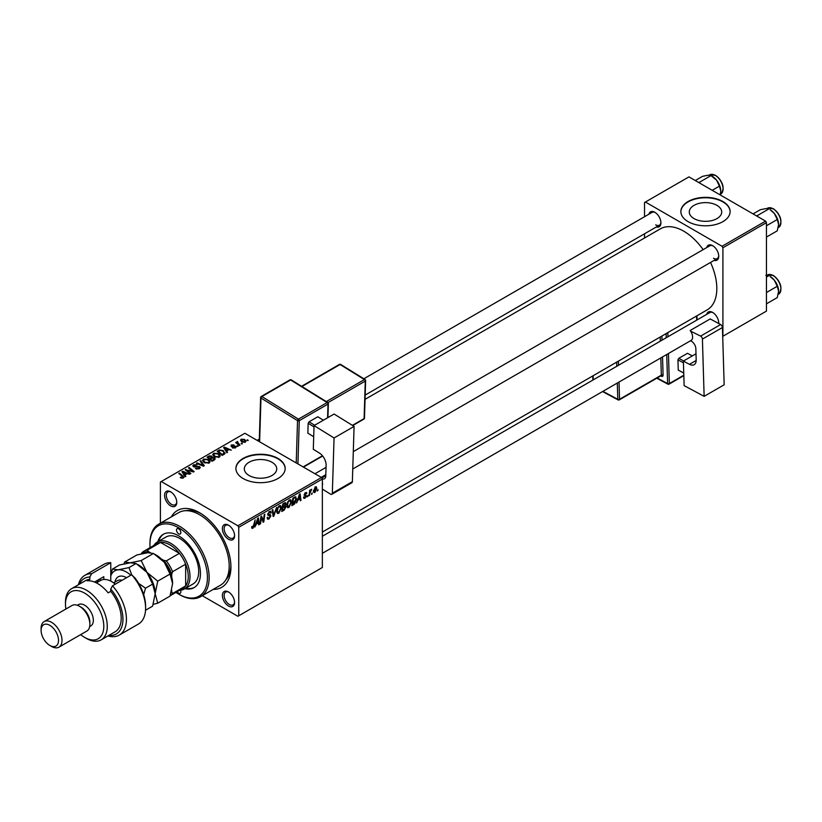 <?xml version="1.0" encoding="UTF-8"?>
<svg xmlns="http://www.w3.org/2000/svg" width="822" height="822" viewBox="0 0 822 822"><rect width="100%" height="100%" fill="white"/><g stroke="black" fill="none" stroke-linecap="round" stroke-linejoin="round"><path stroke-width="1.23" d="M716.959 205.356A16.204 9.361 0 0 0 699.296 203.332A16.204 9.361 0 0 0 689.288 211.973A16.204 9.361 0 0 0 694.035 218.59A16.204 9.361 0 0 0 711.698 220.625A16.204 9.361 0 0 0 721.706 211.973A16.204 9.361 0 0 0 716.959 205.356M722.908 201.524A24.629 14.221 0 0 0 696.07 198.441A24.629 14.221 0 0 0 680.863 211.573A24.629 14.221 0 0 0 688.076 221.632A24.629 14.221 0 0 0 714.924 224.714A24.629 14.221 0 0 0 730.121 211.573A24.629 14.221 0 0 0 722.908 201.524M730.121 211.778A24.629 14.221 0 0 0 722.908 201.924A24.629 14.221 0 0 0 696.234 198.801A24.629 14.221 0 0 0 680.873 211.778M249.076 475.486A16.204 9.361 180 0 1 244.329 468.869A16.204 9.361 180 0 1 254.327 460.228A16.204 9.361 180 0 1 271.99 462.262A16.204 9.361 180 0 1 276.737 468.869A16.204 9.361 180 0 1 266.739 477.52A16.204 9.361 180 0 1 249.076 475.486M277.949 458.419A24.629 14.221 0 0 0 251.111 455.337A24.629 14.221 0 0 0 235.904 468.468A24.629 14.221 0 0 0 243.117 478.527A24.629 14.221 0 0 0 269.955 481.61A24.629 14.221 0 0 0 285.162 468.468A24.629 14.221 0 0 0 277.949 458.419M285.162 468.674A24.629 14.221 0 0 0 277.949 458.82A24.629 14.221 0 0 0 251.265 455.696A24.629 14.221 0 0 0 235.904 468.674M228.485 606.019A8.621 4.973 60 0 1 222.392 595.467A8.621 4.973 60 0 1 228.485 591.943L228.485 591.943A8.621 4.973 60 0 1 234.589 602.505A8.621 4.973 60 0 1 228.485 606.019M228.937 592.22A7.388 4.264 -120 0 0 225.67 592.076A7.388 4.264 -120 0 0 224.529 598.005A7.388 4.264 -120 0 0 229.359 604.509A7.388 4.264 -120 0 0 233.058 604.879A7.388 4.264 -120 0 0 234.568 601.971M170.668 505.879A8.621 4.973 60 0 1 164.575 495.317A8.621 4.973 60 0 1 170.668 491.803L170.668 491.803A8.621 4.973 60 0 1 176.761 502.355A8.621 4.973 60 0 1 170.668 505.879M171.12 492.08A7.388 4.264 -120 0 0 167.842 491.936A7.388 4.264 -120 0 0 166.712 497.855A7.388 4.264 -120 0 0 171.541 504.369A7.388 4.264 -120 0 0 175.24 504.729A7.388 4.264 -120 0 0 176.751 501.821M228.485 539.253A8.621 4.973 60 0 1 222.392 528.7A8.621 4.973 60 0 1 228.485 525.176L228.485 525.176A8.621 4.973 60 0 1 234.589 535.739A8.621 4.973 60 0 1 228.485 539.253M228.937 525.464A7.388 4.264 -120 0 0 225.67 525.32A7.388 4.264 -120 0 0 224.529 531.238A7.388 4.264 -120 0 0 229.359 537.752A7.388 4.264 -120 0 0 233.058 538.112A7.388 4.264 -120 0 0 234.568 535.204M706.725 247.576A8.621 4.973 60 0 1 712.633 245.655L712.633 245.655A8.621 4.973 60 0 1 718.736 256.217A8.621 4.973 60 0 1 714.113 260.379M713.085 245.942A7.388 4.264 -120 0 0 709.818 245.799L353.296 451.627M648.907 214.203A8.621 4.973 60 0 1 654.815 212.282L654.815 212.282A8.621 4.973 60 0 1 660.909 222.834A8.621 4.973 60 0 1 656.295 226.995M655.268 212.559A7.388 4.264 -120 0 0 651.99 212.415L363.848 378.767M706.725 314.343A8.621 4.973 60 0 1 712.633 312.422L712.633 312.422A8.621 4.973 60 0 1 718.736 322.984A8.621 4.973 60 0 1 718.716 323.508M713.085 312.699A7.388 4.264 -120 0 0 709.818 312.565L322.358 536.252M171.356 516.853A44.337 25.595 60 0 1 199.582 512.712L199.582 512.712A44.337 25.595 60 0 1 230.931 567.005A44.337 25.595 60 0 1 213.227 589.374M200.917 513.514A40.638 23.458 -120 0 0 185.741 510.698M322.358 532.06L707.126 309.915A46.792 27.013 -120 0 0 710.527 262.444M703.139 249.652A46.792 27.013 -120 0 0 683.729 231.177A46.792 27.013 -120 0 0 660.333 228.865L365.05 399.338M321.484 477.52L322.358 479.031L238.76 527.292L237.897 525.782L321.484 477.52L244.864 433.276L160.393 482.041L160.393 523.182M238.76 527.292L238.76 615.77L237.897 616.274L202.263 595.703M291.563 501.862L288.912 507.482L287.597 507.636L286.816 505.643L287.649 502.047L289.457 499.94L290.824 499.807L291.563 501.862L290.865 501.461M297.985 500.228L296.547 502.982L299.383 494.31L300.153 493.858L300.986 500.413L300.349 500.783L300.143 498.985L297.533 499.971M251.666 527.539L252.919 528.258L251.727 526.758L252.354 526.296L252.96 527.416L255.159 519.833L254.409 525.433L252.919 528.258L252.005 528.402M251.84 526.676L252.96 527.416M267.993 515.209L267.736 514.356L269.441 511.5L270.705 511.305L271.219 512.661L270.582 513.103L269.421 512.332L268.373 513.945L270.9 515.805L268.989 518.98L267.612 519.227L267.109 517.685L267.736 517.233L267.9 518.179L269.03 518.137L270.274 516.237L268.198 515.373M267.109 517.716L269.03 518.137M270.109 515.723L267.767 514.706M270.592 512.938L268.794 511.972M267.828 513.627L268.609 514.428M269.698 514.531L270.479 514.664M276.603 507.462L273.942 516.031L273.13 516.504L272.195 510L272.832 509.63L273.634 515.199L276.603 507.462M281.432 507.708L278.771 513.329L277.466 513.483L276.685 511.5L277.517 507.904L279.326 505.787L280.692 505.664L281.432 507.708L280.734 507.308M318.073 489.542L317.292 491.001L318.073 489.542M322.358 479.031L322.358 567.509L238.76 615.77M285.183 502.622L286.025 503.732L285.183 505.931L285.943 506.907L284.186 510.113L281.751 511.52L282.778 503.886L285.635 502.684M284.741 505.674L285.943 506.907L284.34 505.982M256.269 524.313L254.83 527.066L257.666 518.394L258.437 517.942L259.269 524.498L258.632 524.868L258.427 523.069L255.817 524.056M261.19 519.093L260.543 523.768L259.896 524.138L260.944 516.493L261.612 516.113L263.359 521.076L264.201 514.613L264.848 514.243L263.811 521.878L263.143 522.268L261.386 517.315L261.19 519.093L260.636 518.774M305.034 498.173L303.914 498.358L303.513 497.218L304.15 496.765L305.065 497.516L305.897 496.252L304.068 494.885L305.404 492.655L306.842 493.375L305.373 493.313L304.705 494.402L306.524 495.83L305.034 498.173L303.513 497.3M304.15 496.765L305.065 497.516M306.483 492.481L306.842 493.375L305.496 492.604M306.205 493.837L304.89 493.036M306.524 495.83L305.291 494.936M295.211 496.807L296.547 498.82L294.666 503.896L291.882 505.674L292.909 498.04L295.91 496.878M313.429 491.597L314.918 492.46L313.408 491.299L315.422 486.871L316.891 488.165L314.918 492.46L313.901 492.584M315.422 486.871L316.398 486.768M312.216 492.933L311.435 494.382L312.216 492.933M309.945 493.2L308.98 495.8L309.73 490.251L310.377 489.881L310.213 491.032L311.672 489.224L309.945 493.2L309.38 492.871M307.942 495.399L307.161 496.858L307.942 495.399M238.133 446.212L236.757 445.997L238.133 446.212M242.408 443.746L241.031 443.531L242.408 443.746M212.734 454.813L213.628 453.23L218.447 453.58L220.224 455.84L219.33 457.166L214.593 456.847L212.713 454.545M227.571 452.306L226.882 452.706L223.625 447.548L224.396 447.106L231.331 450.137L228.824 449.665L226.656 450.918L227.571 452.306M214.532 459.837L212.086 461.255L207.021 457.135L209.528 455.809L211.747 456.118L212.395 457.464L214.388 457.731L215.22 458.892L214.532 459.837M212.518 457.063L212.395 457.946M204.277 465.755L203.466 466.228L196.437 463.248L197.075 462.878L203.106 465.427L200.157 461.101L200.845 460.7L204.277 465.755M180.737 477.89L180.244 477.531L180.799 477.12L182.659 477.51L182.35 476.37L178.764 473.451L179.401 473.082L183.121 476.092L183.337 477.942L180.737 477.89M182.659 478.209L182.35 476.37M183.902 477.192L183.337 477.942M190.879 473.493L190.242 473.862L185.186 469.742L192.769 471.335L188.444 467.862L189.091 467.492L194.156 471.602L193.489 471.992L186.563 470.02L190.879 473.493M237.897 525.782L161.266 481.538M185.854 476.39L185.166 476.791L181.909 471.633L182.679 471.191L189.605 474.232L187.108 473.749L184.94 475.003L185.854 476.39M199.407 468.663L195.461 468.561L198.739 468.221L198.955 466.927L193.519 466.711L192.8 465.776L193.612 464.79L197.157 464.779L194.3 465.211L194.115 466.321L199.53 466.526L200.28 467.533L199.407 468.663M198.739 468.972L198.955 466.927M194.3 465.211L194.115 466.958M202.602 460.659L203.486 459.087L208.305 459.436L210.093 461.687L209.189 463.012L204.462 462.704L202.572 460.392M235.657 447.723L235.657 446.254L235.452 447.856L232.349 447.815L234.928 447.517L235.071 446.644L231.157 446.49L231.229 444.99L234.013 444.938L231.753 445.329L231.691 446.058L234.537 445.966L236.171 446.973M234.928 448.093L235.071 446.644M231.157 446.49L231.229 444.99L231.229 446.521M231.753 445.329L231.691 446.695M224.026 454.361L222.217 455.398L217.152 451.288L219.536 450.004L223.286 450.62L224.858 453.713L224.026 454.361M225.156 452.963L224.858 453.713M245.336 442.144L242.069 442L240.538 440.171L241.247 439.205L244.576 439.421L246.004 441.157L245.336 442.144M237.64 442.113L239.962 445.154L239.325 445.524L235.637 442.534L237.034 442.791L237.661 441.465L237.414 443.972M237.034 442.791L237.065 441.62L237.034 442.791M248.265 440.366L246.888 440.15L248.265 440.366M225.752 580.003A40.638 23.458 -120 0 0 230.9 565.454M765.58 221.128L766.453 222.639L722.908 247.771L722.045 246.261L765.58 221.128L688.949 176.884L644.54 202.52L644.54 216.72M644.54 233.777L644.54 237.979M722.908 247.771L722.908 336.249L766.453 311.117L766.453 222.639M722.045 246.261L645.414 202.027M713.506 258.231A7.388 4.264 -120 0 0 717.205 258.591A7.388 4.264 -120 0 0 718.716 255.683M655.689 224.848A7.388 4.264 -120 0 0 659.378 225.218A7.388 4.264 -120 0 0 660.898 222.3M718.551 323.426A7.388 4.264 -120 0 0 718.716 322.45M185.854 470.287L185.854 469.362M189.091 468.386L189.091 467.492M186.563 470.872L186.563 470.02M182.679 472.856L182.679 471.191M184.94 476.431L184.94 475.003M183.614 472.866L184.58 474.386L186.306 473.39L182.874 471.849L183.614 474.335M184.58 475.856L184.58 474.386M182.874 473.164L182.874 471.849M186.306 474.212L186.306 473.39M180.799 477.921L180.799 477.12M181.272 478.137L181.272 477.459M179.401 473.975L179.401 473.082M183.121 478.055L183.121 476.092M196.016 468.838L196.016 468.15M196.211 468.92L196.211 468.263M197.075 469.146L197.075 468.581M193.612 466.752L193.612 464.79M194.896 467.081L194.896 466.495M199.53 468.591L199.53 466.526M197.075 463.516L197.075 462.878M203.106 466.074L203.106 465.427M200.845 462.118L200.845 460.7M203.486 462.026L203.486 459.087M208.305 460.248L208.305 459.436M203.568 460.639L205.13 462.354L208.531 462.57L209.137 461.635L207.606 459.765L204.185 459.508L203.568 462.087L203.568 460.639M205.13 463.022L205.13 462.354M208.531 463.3L208.531 462.57M209.528 456.518L209.528 455.809M211.747 458.244L211.747 456.118M214.388 459.919L214.388 457.731M208.254 457.248L209.836 458.532L211.644 457.196L211.141 456.498L209.343 456.621L208.254 457.248L208.254 458.142M209.836 459.416L209.836 458.532M211.644 457.166L211.644 458.306L211.141 456.498M210.422 459.005L212.138 460.402L213.915 459.334L213.741 458.09L211.768 458.234L210.422 459.005L210.422 459.899M212.138 461.224L212.138 460.402M213.915 460.197L213.741 458.09M232.903 448.082L232.903 447.404M232.112 446.767L232.112 446.233M234.537 446.5L234.537 445.966M224.396 448.771L224.396 447.106M226.656 452.347L226.656 450.918M225.331 448.771L226.297 450.302L228.023 449.305L224.591 447.764L225.331 450.24M226.297 451.771L226.297 450.302M224.591 449.079L224.591 447.764M228.023 450.127L228.023 449.305M219.536 450.744L219.536 450.004M223.286 451.422L223.286 450.62M218.385 451.401L222.269 454.545L224.19 452.83L222.618 450.97L220.214 450.466L218.385 451.401L218.385 452.285M222.269 455.367L222.269 454.545M223.081 454.905L223.081 454.083M213.628 456.169L213.628 453.23M218.447 454.402L218.447 453.58M213.689 456.231L213.689 454.607L215.261 456.498L218.662 456.724L219.269 455.789L217.738 453.908L214.316 453.662L213.699 456.241M215.261 457.176L215.261 456.498M218.662 457.443L218.662 456.724M241.247 441.414L241.247 439.205M244.576 440.253L244.576 439.421M244.792 442.38L243.939 439.791L241.771 439.544L241.37 441.527M241.771 439.544L242.634 441.589L244.792 441.825L245.151 441.25L245.151 442.246M242.634 442.267L242.634 441.589M241.678 444.044L241.678 443.161M236.284 443.058L236.284 442.164M237.661 442.102L237.661 441.465M237.404 446.51L237.404 445.627M247.535 440.654L247.535 439.78M317.374 490.323L317.929 490.642M283.477 509.702L284.186 510.113M284.546 502.879L286.025 503.732M283.302 504.41L282.984 506.794L285.039 505.314L285.388 504.122L282.747 504.092M282.429 506.475L282.984 506.794M283.672 503.372L285.388 504.122M282.86 507.688L282.511 510.257L284.32 509.178L285.306 507.256L282.306 507.369M281.967 509.948L282.511 510.257M283.487 506.496L285.306 507.256M276.726 512.147L278.771 513.329M278.011 508.15L277.312 511.161L278.822 512.486L280.795 507.996L279.305 506.629L277.528 507.873M276.706 510.811L277.312 511.161M278.689 506.27L280.261 506.547L279.151 505.9M276.695 511.89L278.822 512.486M272.986 515.486L273.942 516.031M272.883 514.767L273.634 515.199M267.109 517.891L268.989 518.98M269.462 511.49L271.219 512.507M269.328 511.572L271.219 512.661M267.756 513.997L270.9 515.805M253.854 525.114L254.409 525.433M258.54 524.087L259.269 524.498M257.718 522.658L258.427 523.069M257.45 520.716L256.608 523.295L258.344 522.299L257.964 518.99L257.45 520.716L256.988 520.449M259.999 523.45L260.543 523.768M262.506 520.593L263.359 521.076M262.763 521.271L263.811 521.878M260.872 517.017L261.386 517.315M300.266 499.992L300.986 500.413M299.434 498.574L300.143 498.985M299.177 496.632L298.335 499.211L300.061 498.214L299.681 494.906L299.177 496.632L298.705 496.365M292.971 504.225L293.69 504.636M295.858 498.42L296.547 498.82M294.06 503.547L294.666 503.896M293.433 498.564L292.642 504.41L295.92 499.139L295.149 497.69L292.889 498.245M292.098 504.092L292.642 504.41M294.338 497.218L295.478 497.752L294.451 497.156M286.857 506.301L288.912 507.482M288.152 502.304L287.443 505.314L288.954 506.629L290.926 502.15L289.436 500.773L287.659 502.026M286.837 504.965L287.443 505.314M288.82 500.423L290.392 500.69L289.282 500.053M286.827 506.044L288.954 506.629M316.131 487.723L316.891 488.165M315.155 487.045L315.925 487.487L314.045 490.847L314.929 491.823L316.265 488.525L314.908 487.251M313.459 490.508L314.045 490.847M313.408 491.309L314.929 491.823M311.517 493.703L312.072 494.022M309.072 495.111L309.627 495.43M309.668 490.713L310.213 491.032M310.767 489.799L311.415 490.169M307.243 496.169L307.788 496.488M178.682 528.803A3.083 1.778 -120 0 0 177.141 528.649A3.083 1.778 -120 0 0 176.668 531.115A3.083 1.778 -120 0 0 178.682 533.827A3.083 1.778 -120 0 0 180.224 533.981A3.083 1.778 -120 0 0 180.696 531.515A3.083 1.778 -120 0 0 178.682 528.803M177.233 591.676A3.083 1.778 -120 0 0 178.682 593.145A3.083 1.778 -120 0 0 180.224 593.299A3.083 1.778 -120 0 0 180.45 590.186M184.919 588.655A30.784 17.776 -120 0 0 194.074 587.638A30.784 17.776 -120 0 0 198.79 562.967A30.784 17.776 -120 0 0 178.682 535.841A30.784 17.776 -120 0 0 163.29 534.31A30.784 17.776 -120 0 0 157.824 541.729M163.732 534.074A30.784 17.776 -120 0 0 158.697 541.236M175.939 592.415A40.638 23.458 -120 0 0 178.682 594.152A40.638 23.458 -120 0 0 207.421 577.568A40.638 23.458 -120 0 0 178.682 527.796A40.638 23.458 -120 0 0 149.943 544.38A40.638 23.458 -120 0 0 150.077 547.627M179.556 594.655L178.682 594.152L179.556 594.655A41.871 24.177 60 0 0 200.486 596.731L220.512 585.172A41.871 24.177 -120 0 0 226.934 551.613A41.871 24.177 -120 0 0 199.582 514.726A41.871 24.177 -120 0 0 178.641 512.651L158.615 524.21A41.871 24.177 60 0 1 179.556 526.286A41.871 24.177 60 0 1 206.908 563.183A41.871 24.177 60 0 1 200.486 596.731M153.878 545.438A27.095 15.639 60 0 1 157.3 542.037L166.003 537.013A27.095 15.639 60 0 1 179.556 538.348A27.095 15.639 60 0 1 197.249 562.227A27.095 15.639 60 0 1 193.098 583.939L184.395 588.963A27.095 15.639 60 0 1 179.741 590.227M149.943 544.38L149.943 543.383A41.871 24.177 60 0 1 158.615 524.21M185.782 588.151A30.784 17.776 -120 0 0 194.506 587.37M778.588 224.416A11.991 6.925 60 0 0 774.345 213.484A11.991 6.925 -120 0 0 770.111 209.733L774.345 213.484L777.273 219.515L778.588 224.416L777.273 230.818L766.453 237.065M766.453 225.762L777.273 219.515M757.822 216.648L757.483 215.508L768.796 208.973L765.868 208.593L760.319 209.733L753.075 213.905M757.483 215.508L756.353 215.796M778.588 291.173A11.991 6.925 60 0 0 774.345 280.251A11.991 6.925 -120 0 0 770.111 276.49L774.345 280.251L777.273 286.282L778.588 291.173L777.273 297.585L766.453 303.832M766.453 292.529L777.273 286.282M766.453 277.096L768.796 275.74L765.868 275.36M700.005 183.265L699.666 182.124L698.536 182.412M712.212 190.314L719.456 186.132L720.76 191.033L720.216 194.937M699.666 182.124L710.979 175.589L716.527 180.11L719.456 186.132M695.258 180.532L702.502 176.35L708.05 175.209L710.979 175.589M720.76 191.033A11.991 6.925 -120 0 0 716.527 180.11A11.991 6.925 -120 0 0 711.79 176.083M157.3 542.037A27.095 15.639 60 0 1 178.179 549.291A27.095 15.639 60 0 1 190.005 576.561A27.095 15.639 60 0 1 184.395 588.963M171.048 592.919A24.629 14.221 -120 0 0 171.716 591.861L172.589 593.463A25.862 14.93 60 0 1 170.144 595.755L182.905 588.398A25.862 14.93 -120 0 0 185.649 585.932A25.862 14.93 -120 0 0 188.259 576.561A25.862 14.93 -120 0 0 185.649 564.18A25.862 14.93 -120 0 0 179.391 553.34L160.557 542.469A25.862 14.93 -120 0 0 157.043 543.609L143.984 551.151A25.862 14.93 60 0 1 147.498 550.01L148.453 551.562A24.629 14.221 -120 0 0 142.504 553.576M172.589 593.463L185.649 585.932L185.649 564.18L172.589 571.711L171.716 574.331A24.629 14.221 -120 0 0 163.629 560.327L166.332 560.881L179.391 553.34A25.862 14.93 -120 0 0 160.557 542.469L147.498 550.01M141.148 553.884L141.24 553.617A25.862 14.93 60 0 1 143.984 551.151M171.716 591.861L171.716 590.381M171.716 576.982L171.716 574.331M163.629 560.327L161.338 559.001M150.354 552.661L148.453 551.562M166.332 560.881A25.862 14.93 60 0 1 172.589 571.711M110.765 562.69A34.483 19.903 -120 0 0 103.973 564.293L84.81 575.359A34.483 19.903 60 0 1 91.602 573.746L110.765 562.69L110.765 581.113M80.669 634.625A27.095 15.639 -120 0 0 84.635 637.389A27.095 15.639 -120 0 0 103.798 626.333A27.095 15.639 -120 0 0 84.635 593.145A27.095 15.639 -120 0 0 65.483 604.211A27.095 15.639 -120 0 0 65.894 609.03M86.382 638.396L84.635 637.389L86.382 638.396A29.551 17.067 60 0 0 101.157 639.855L115.09 631.82A29.551 17.067 -120 0 0 110.765 591.357L108.144 592.868A29.551 17.067 60 0 0 97.705 583.599A29.551 17.067 60 0 0 87.255 580.794L89.865 579.294A29.551 17.067 -120 0 0 85.539 580.63L71.606 588.665A29.551 17.067 60 0 1 86.382 590.134A29.551 17.067 60 0 1 105.689 616.181A29.551 17.067 60 0 1 101.157 639.855M58.937 647.171L86.803 631.08A14.775 8.528 -120 0 0 89.865 624.319L89.865 622.305A12.309 7.11 -120 0 0 81.152 607.222L79.415 606.225A14.775 8.528 -120 0 0 72.028 605.485L44.162 621.576A14.775 8.528 60 0 1 51.55 622.305A14.775 8.528 60 0 1 61.208 635.334A14.775 8.528 60 0 1 58.937 647.171A14.775 8.528 60 0 1 51.55 646.441L49.803 645.434A12.309 7.11 -120 0 0 58.516 640.41A12.309 7.11 -120 0 0 49.803 625.326A12.309 7.11 -120 0 0 41.1 630.351A12.309 7.11 -120 0 0 49.803 645.434L51.55 646.441M89.865 624.319A14.775 8.528 -120 0 0 79.415 606.225L81.152 607.222M89.66 626.59L90.8 625.932A12.309 7.11 -120 0 0 92.681 616.068A12.309 7.11 -120 0 0 84.635 605.218A12.309 7.11 -120 0 0 78.48 604.602L77.34 605.259M108.936 635.375A32.017 18.485 -120 0 0 122.93 620.446A32.017 18.485 -120 0 0 110.765 589.066L112.501 585.809L131.664 574.753A34.483 19.903 -120 0 1 145.597 608.229A34.483 19.903 -120 0 1 138.456 624.021L119.293 635.077A34.483 19.903 60 0 1 107.949 635.94M112.501 585.809A34.483 19.903 60 0 1 119.293 635.077M78.398 584.75A34.483 19.903 60 0 1 84.81 575.359M91.602 573.746L89.865 576.993L89.865 579.294M89.865 576.993A32.017 18.485 -120 0 0 79.374 584.185M110.765 591.357L110.765 589.066M131.664 574.753L135.147 578.164A32.017 18.485 60 0 1 145.597 606.225L145.597 608.229M65.483 604.211L65.483 602.197A29.551 17.067 60 0 1 71.606 588.665M94.52 582.048L103.798 576.684L103.798 579.489M96.801 582.654A24.013 13.861 60 0 1 99.123 579.387M100.315 580.63L100.315 578.698M41.1 630.351L41.1 628.337A14.775 8.528 60 0 1 44.162 621.576M153.221 604.334L157.732 603.204L170.031 596.104L172.589 583.599L170.031 574.044L157.732 581.144L146.902 572.328L141.189 560.563L153.478 553.463L164.318 562.279L170.031 574.044M157.732 603.204L155.173 593.648L157.732 581.144M141.189 560.563L130.349 562.782L124.636 562.043L136.935 554.942L147.765 552.723L153.478 553.463M124.636 562.043L124.03 563.871M155.173 593.905A23.396 13.512 -120 0 0 155.173 593.648A23.396 13.512 -120 0 0 146.902 572.328A23.396 13.512 -120 0 0 137.654 564.467M172.589 583.599A23.396 13.512 60 0 0 164.318 562.279A23.396 13.512 -120 0 0 155.07 554.418M130.811 575.246A23.396 13.512 -120 0 0 118.163 569.821L112.45 569.081L119.519 564.991L130.349 562.782L136.062 563.522L146.902 572.328L152.615 584.103L155.173 593.648L152.615 606.163L145.535 610.243M131.746 574.825L128.992 567.601L118.163 569.821A23.396 13.512 -120 0 0 110.765 575.975M143.686 594.625L145.535 588.182L138.692 583.435M112.45 569.081L110.765 574.804M128.992 567.601L136.062 563.522M145.535 588.182L152.615 584.103M115.296 584.195A22.163 12.803 -120 0 0 111.628 581.586A22.163 12.803 -120 0 0 100.551 580.486L96.39 582.89M111.628 581.586L112.501 582.089A20.93 12.083 60 0 1 115.429 584.123M695.998 353.779L683.38 361.074L684.12 385.61L704.135 396.348L724.161 384.788L722.435 327.526L702.409 339.085L704.135 396.348M683.38 361.074L689.473 364.341L696.183 360.457M702.409 339.085A2.466 1.418 -120 0 0 700.611 336.106L690.583 331.122A7.388 4.264 60 0 1 691.076 340.442A7.388 4.264 60 0 1 690.87 340.544M690.531 340.76L691.343 341.192A6.155 3.555 60 0 1 695.844 348.641L696.183 359.892A9.854 5.692 60 0 1 694.148 364.691A9.854 5.692 60 0 1 689.473 364.341M700.611 336.106L720.637 324.546L710.187 318.936L690.161 330.506M720.637 324.546A2.466 1.418 60 0 1 722.435 327.526M683.74 373.065L678.253 370.085L677.945 359.861L678.777 358.33L687.49 353.306L692.33 355.905M678.253 370.085L683.74 373.034M683.431 362.81L677.945 359.861M678.777 358.33L683.616 360.93M314.045 425.601L334.071 414.031L354.087 426.402L334.061 437.972L314.045 425.601L313.305 449.285L319.398 453.056A9.854 5.692 60 0 1 326.108 465.252L325.769 476.113A6.155 3.555 60 0 1 324.495 478.753A6.155 3.555 60 0 1 322.245 478.836M322.358 489.09L330.526 494.145A2.466 1.418 -120 0 0 331.821 494.299A2.466 1.418 -120 0 0 332.335 493.241L352.361 481.682L354.087 426.402M352.361 481.682A2.466 1.418 60 0 1 351.847 482.74L331.821 494.299M332.335 493.241L334.061 437.972M322.358 482.309A7.388 4.264 60 0 1 322.358 485.401M325.82 474.684L321.197 477.356M313.696 436.759L307.86 433.153L308.168 423.289L309.072 421.799L317.785 416.764L323.385 420.196M314.004 426.885L308.168 423.289M309.072 421.799L314.651 425.241M323.354 420.217L317.785 416.764M188.978 470.77L188.978 470.205M191.249 471.386L191.249 470.831M187.817 471.89L187.817 470.975M196.622 466.906L196.622 466.238M201.298 465.303L201.298 464.636M208.583 457.063L208.583 456.231M210.864 458.758L210.864 457.936M213.319 460.536L213.319 459.714M233.037 446.685L233.037 446.161M218.673 451.227L218.673 450.405M238.514 444.866L238.514 443.942M272.627 513.031L273.428 513.483M261.499 517.747L262.444 518.281M262.013 519.298L263.03 519.884M304.089 495.132L305.157 495.748M293.639 497.618L294.358 498.029M767.522 208.213L773.44 208.726C781.147 215.446 782.873 221.673 778.609 227.406A11.087 6.401 -120 0 0 780.304 218.529A11.087 6.401 -120 0 0 773.07 208.757A11.087 6.401 -120 0 0 767.522 208.213L766.936 208.552M773.594 209.065A10.347 5.97 60 0 1 780.9 222.022M767.522 274.969L773.44 275.483C781.147 282.213 782.873 288.44 778.609 294.173A11.087 6.401 -120 0 0 780.304 285.285A11.087 6.401 -120 0 0 773.07 275.524A11.087 6.401 -120 0 0 767.522 274.969L766.936 275.319M773.594 275.822A10.347 5.97 60 0 1 780.9 288.789M715.253 175.374A11.087 6.401 -120 0 0 709.705 174.829L715.623 175.343C723.329 182.063 725.055 188.289 720.791 194.023A11.087 6.401 -120 0 0 722.487 185.145A11.087 6.401 -120 0 0 715.253 175.374M715.767 175.682A10.347 5.97 60 0 1 723.083 188.639M114.946 582.13A16.502 9.525 60 0 1 126.526 577.712M122.067 580.291A13.542 7.819 -120 0 0 117.577 580.609L113.713 582.839M657.189 377.997L667.608 383.586L666.734 354.498M666.231 337.719L666.108 333.598M662.018 340.154L661.905 336.249A2.466 1.418 -120 0 0 661.885 336.034M662.532 356.923L663.077 375.109A1.233 0.688 -1.7 0 0 661.33 375.151L660.816 357.909M660.806 375.911L661.391 376.219A2.466 1.418 -120 0 0 663.077 375.109M668.45 353.501L669.355 383.545L683.801 375.202M696.676 320.148L696.553 316.018M667.824 332.612L667.947 336.732M619.017 382.045L619.541 399.276L661.33 375.151A1.233 0.709 60 0 1 661.083 375.746L619.285 399.882A1.233 0.709 60 0 0 619.541 399.276A1.233 0.688 178.3 0 1 617.795 399.317L617.301 383.031M660.313 341.14L660.189 337.01M618.391 361.146L618.514 365.276M593.114 375.736L593.237 379.867M602.927 391.334L617.795 399.317A1.233 0.74 118.2 0 0 618.082 399.893L602.536 391.56M616.798 366.263L616.675 362.132M661.391 376.219A1.233 0.74 118.2 0 0 661.165 375.675M669.098 384.141A1.233 0.709 60 0 0 669.355 383.545A1.233 0.688 178.3 0 1 667.608 383.586A1.233 0.74 118.2 0 0 667.896 384.162A1.233 1.233 0 0 0 669.098 384.141L683.822 375.644M321.792 478.055L325.779 475.753M296.218 462.93L297.533 420.628L260.985 398.033L259.618 441.804M327.588 417.782L328.009 404.075L299.28 420.669A1.233 0.709 -120 0 0 298.437 419.138L327.166 402.554L290.618 379.959L261.889 396.543L298.437 419.138A1.233 0.688 121.7 0 0 297.533 420.628A1.233 0.74 -178.2 0 0 299.28 420.669L297.924 463.916M303.123 466.917L322.44 455.758M326.313 401.578L364.434 379.569L340.072 364.506L301.951 386.515M352.402 425.364L364.105 418.603L365.276 381.1L327.978 402.636M364.465 418.11A1.233 1.233 0 0 1 363.848 419.138A1.233 0.709 -120 0 0 364.105 418.603A1.233 0.74 1.8 0 0 364.465 418.11L365.636 380.596A1.233 1.233 0 0 0 365.05 379.507A1.233 0.688 121.7 0 0 364.434 379.569A1.233 0.709 -120 0 1 365.276 381.1A1.233 0.74 1.8 0 0 365.636 380.596M365.276 380.052A1.233 0.688 121.7 0 0 365.05 379.507L340.688 364.454A1.233 1.233 0 0 0 339.424 364.434L301.571 386.289M339.424 364.434A1.233 0.709 -120 0 1 340.072 364.506A1.233 0.688 -58.3 0 1 340.688 364.454M291.235 379.898A1.233 0.688 121.7 0 0 290.618 379.959A1.233 0.709 -120 0 0 289.971 379.877A1.233 1.233 0 0 1 291.235 379.898L327.783 402.492A1.233 0.688 121.7 0 0 327.166 402.554A1.233 0.709 -120 0 1 328.009 404.075A1.233 0.74 1.8 0 0 328.368 403.581A1.233 1.233 0 0 0 327.783 402.492A1.233 0.688 121.7 0 1 328.009 403.037M260.985 396.995A1.233 0.74 1.8 0 0 260.985 398.033A1.233 0.688 121.7 0 1 261.889 396.543A1.233 0.709 -120 0 0 261.242 396.471L289.971 379.877M182.957 477.109L182.957 478.116M199.356 467.471L199.356 468.694M193.756 465.858L193.756 466.834M209.137 461.635L209.137 463.043M214.254 458.779L214.254 460.001M235.349 447.004L235.349 447.908M231.455 445.719L231.455 446.623M224.19 452.83L224.19 454.258M219.269 455.789L219.269 457.196M285.162 503.547L284.268 503.033M285.1 506.66L284.145 506.116M268.034 518.312L267.109 517.778M270.284 512.209L269.256 511.613M252.498 527.477L251.686 527.005M304.417 497.598L303.626 497.146M305.712 495.851L304.068 494.906M305.969 493.231L305.198 492.779M352.751 469.002L717.205 258.591M314.97 473.76L326.046 467.358M691.076 340.442L322.358 553.319M259.331 439.123L257.152 440.376M659.378 225.218L365.184 395.063M709.705 174.829L709.119 175.168M592.898 380.062L592.775 375.931M618.082 399.893A1.233 1.233 0 0 0 619.285 399.882M656.809 378.212L667.896 384.162M697.046 319.933L696.922 315.802M363.848 419.138L352.72 425.56M259.249 441.589L260.625 397.499A1.233 1.233 0 0 1 261.242 396.471M327.937 417.576L328.368 403.581M303.452 467.102L322.656 456.015"/></g></svg>
